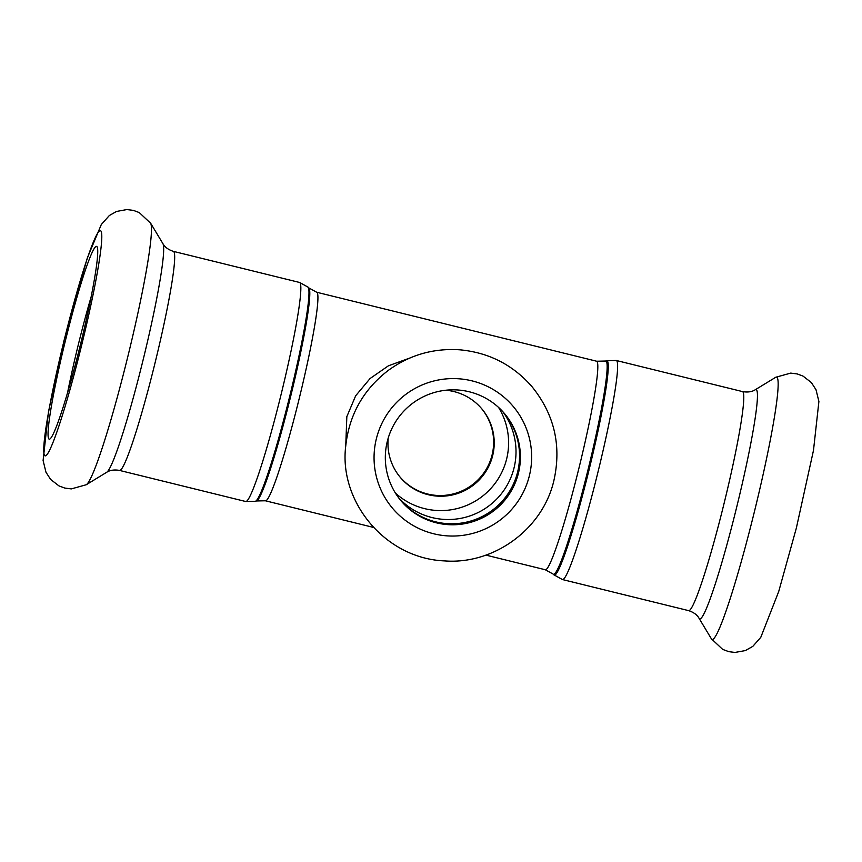 <?xml version="1.0" encoding="UTF-8"?>
<svg xmlns="http://www.w3.org/2000/svg" width="862" height="862" viewBox="0 0 862 862"><rect width="100%" height="100%" fill="white"/><g stroke="black" fill="none" stroke-linecap="round" stroke-linejoin="round"><path stroke-width="1.29" d="M399.849 476.815A53.239 52.981 140.3 0 0 485.317 470.76A53.239 52.981 140.3 0 0 481.75 408.782M498.538 407.392A67.678 67.355 -39.7 0 1 395.41 493.064M388.223 438.015A53.239 52.981 140.3 0 0 486.017 471.266A53.239 52.981 140.3 0 0 445.729 390.238M409.859 358.021L388.439 365.79L370.057 378.537L355.661 395.787L346.836 416.648L345.727 446.279M518.364 473.453A67.678 67.355 -39.7 0 1 400.808 500.553A67.678 67.355 -39.7 0 1 409.816 405.506A67.678 67.355 -39.7 0 1 518.364 473.453M504.485 413.566A67.678 67.355 -39.7 0 1 467.236 521.973A67.678 67.355 -39.7 0 1 400.388 500.046M67.645 392.285A99.259 7.78 103.8 0 1 91.243 296.496M79.067 350.198A99.259 7.78 103.8 0 1 49.156 439.146A99.259 7.78 103.8 0 1 65.35 340.91A99.259 7.78 103.8 0 1 96.641 246.403A99.259 7.78 103.8 0 1 79.067 350.198M316.742 292.261L308.93 287.973A109.797 8.598 103.8 0 1 289.136 402.576A109.797 8.598 103.8 0 1 256.456 500.962L265.367 500.779A107.373 8.415 -76.2 0 0 297.724 404.547A107.373 8.415 -76.2 0 0 316.742 292.261L596.633 361.221A107.373 8.415 103.8 0 1 577.615 473.507A107.373 8.415 103.8 0 1 545.258 569.739L553.07 574.038A109.797 8.598 -76.2 0 0 586.505 475.846A109.797 8.598 -76.2 0 0 605.544 361.038L606.643 360.725A110.368 8.642 103.8 0 1 587.507 476.126A110.368 8.642 103.8 0 1 553.9 574.835L562.401 579.533A112.793 8.835 -76.2 0 0 596.396 478.453A112.793 8.835 -76.2 0 0 616.362 360.51L742.538 391.596A112.793 8.835 103.8 0 1 722.561 509.539A112.793 8.835 103.8 0 1 688.566 610.619C696.625 613.194 698.716 617.774 699.039 618.269L711.355 638.764L722.647 649.377L728.799 651.661L734.974 652.437L745.35 650.584L752.806 646.371L760.79 637.33L778.709 591.547L796.359 528.04L813.491 450.352L818.9 401.487L816.023 389.764L811.39 382.577L803.05 376.112L797.221 373.936L790.713 373.106L775.778 377.244A135.086 10.581 103.8 0 1 752.763 518.31A135.086 10.581 103.8 0 1 711.355 638.764M256.456 500.962L255.357 501.285A110.368 8.642 -76.2 0 0 288.199 402.382A110.368 8.642 -76.2 0 0 308.1 287.165L308.93 287.973M245.638 501.49L119.462 470.404A112.793 8.835 103.8 0 0 153.458 369.324A112.793 8.835 103.8 0 0 173.434 251.381L299.599 282.467A112.793 8.835 103.8 0 1 279.622 400.41A112.793 8.835 103.8 0 1 245.638 501.49L255.357 501.285M529.279 476.136A78.948 78.582 -39.7 0 1 398.018 514.108A78.948 78.582 -39.7 0 1 431.28 381.694A78.948 78.582 -39.7 0 1 529.279 476.136M502.654 411.486A67.678 67.355 -39.7 0 1 465.038 517.383A67.678 67.355 -39.7 0 1 398.675 497.859M742.538 391.596C750.856 393.061 754.843 389.969 755.36 389.689A118.072 9.245 103.8 0 1 735.243 512.976A118.072 9.245 103.8 0 1 699.039 618.269M126.014 363.893A135.086 10.581 103.8 0 1 86.222 484.756L71.287 488.905L64.779 488.064L58.95 485.888L50.61 479.423L45.977 472.236L43.1 460.513L48.509 411.648L64.003 340.576L87.321 257.964L101.328 224.486L109.366 215.5L116.521 211.459L126.897 209.563L133.394 210.382L139.235 212.569L150.645 223.236A135.086 10.581 103.8 0 1 126.014 363.893M80.101 351.448A115.95 9.083 103.8 0 1 44.878 435.666A115.95 9.083 103.8 0 1 93.721 241.209A115.95 9.083 103.8 0 1 80.101 351.448M173.434 251.381C165.375 248.816 163.284 244.226 162.961 243.73A118.072 9.245 103.8 0 1 141.433 366.684A118.072 9.245 103.8 0 1 106.64 472.322L86.222 484.756M265.367 500.779L373.472 527.415M485.909 555.117L545.258 569.739M596.633 361.221L605.544 361.038M553.07 574.038L553.9 574.835M606.643 360.725L616.362 360.51M562.401 579.533L688.566 610.619M299.599 282.467L308.1 287.165M553.857 480.716C542.683 529.02 494.034 564.75 444.609 560.903C384.861 558.554 338.529 501.059 345.781 445.643C349.293 414.579 363.462 389.495 388.277 370.401C409.676 354.907 433.554 348.043 459.888 349.821C488.829 352.536 512.858 364.809 531.983 386.65C554.417 414.45 561.701 445.805 553.857 480.716M755.36 389.689L775.778 377.244M162.961 243.73L150.645 223.236M119.462 470.404C111.144 468.939 107.157 472.031 106.64 472.322"/></g></svg>
